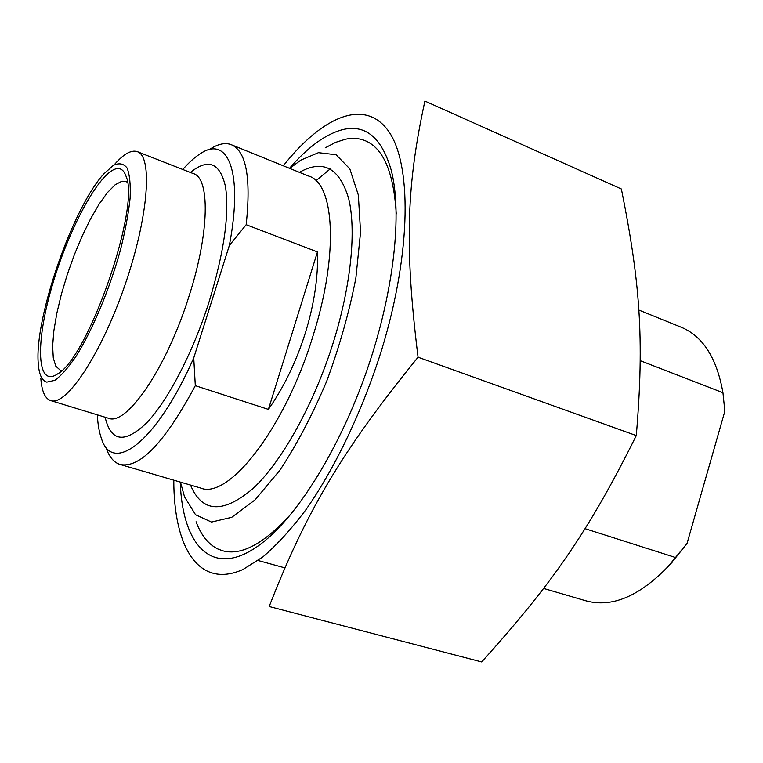 <?xml version="1.0" encoding="UTF-8"?>
<svg xmlns="http://www.w3.org/2000/svg" width="763" height="763" viewBox="0 0 763 763"><rect width="100%" height="100%" fill="white"/><g stroke="black" fill="none" stroke-linecap="round" stroke-linejoin="round"><path stroke-width="1.14" d="M315.968 180.726L330.16 168.938M180.249 482.073C182.357 546.737 213.421 581.015 262.319 542.836C298.123 515.235 340.317 447.442 367.251 369.349C394.185 291.256 402.521 212.619 391.095 169.72C381.681 137.807 365.754 124.388 343.302 129.472C326.097 133.763 308.166 146.715 289.511 168.318M173.802 480.185C173.678 546.661 198.237 589.456 243.025 569.465L262.911 556.895C276.94 544.877 291.275 529.15 305.925 509.703C335.129 468.034 362.692 410.322 381.634 349.959C411.934 251.027 411.82 161.603 387.633 129.92C363.388 97.893 321.404 117.645 283.283 165.79M424.896 101.069C407.213 182.824 403.885 243.197 418.067 357.218C339.84 453.46 305.391 513.747 269.186 606.518L481.672 661.931C551.115 584.935 587.768 533.127 636.285 435.578C644.582 337.828 639.814 280.86 621.378 188.995L424.896 101.069M418.067 357.218L636.285 435.578M317.456 251.933C319.296 301.89 299.926 364.571 268.404 409.397L317.456 251.933L246.172 224.703C251.246 177.111 246.077 150.359 230.684 144.445C224.808 142.547 218.065 144.016 210.474 148.852M268.404 409.397L195.309 385.668L193.735 357.952L229.339 245.505L246.172 224.703M106.572 449.178C109.414 456.865 113.496 461.815 118.799 464.009L120.001 464.438C139.724 468.768 164.818 442.511 195.309 385.668M193.735 357.952C156.568 442.406 112.495 474.767 101.498 438.677C99.19 432.335 97.807 424.4 97.34 414.853M61.879 370.408L60.201 370.141L55.823 366.221L53.286 358L52.628 346.011L53.839 330.923L56.786 313.469L61.326 294.442L67.239 274.661L74.269 254.947L82.137 236.11L90.511 218.952L99.047 204.217L107.383 192.629L115.127 184.799L121.908 181.213L125.59 181.336L127.392 182.271M115.966 168.833C98.284 173.325 67.907 230.817 51.817 286.974C35.346 343.283 36.548 388.481 57.73 373.841C88.47 357.38 140.506 207.031 126.095 176.425C124.007 170.235 120.63 167.707 115.966 168.833M46.772 382.129C41.793 380.594 38.942 374.223 38.217 363.016C34.459 318.181 72.723 207.774 103.692 174.012L113.305 165.399C119.047 162.662 123.635 163.53 127.078 168.003C129.691 174.613 130.702 184.598 130.13 197.96C128.566 213.02 125.409 230.083 120.659 249.158C109.977 288.214 92.848 329.349 76.5 355.634C68.498 367.451 61.269 375.692 54.802 380.365L46.772 382.129M182.777 169.481C188.776 162.633 194.527 157.436 200.04 153.897C227.622 134.727 243.597 171.189 229.339 245.505M115.051 163.854C123.778 154.002 131.064 149.891 136.92 151.513C152.982 155.385 148.728 216.682 124.741 285.734C100.926 354.833 66.019 406.622 50.682 400.575L50.663 400.575C44.95 398.544 41.669 391.066 40.82 378.162M289.711 168.394L300.88 160.096L318.457 152.676L336.082 154.746L349.826 168.852L358.343 195.032L360.556 232.21L355.863 278.085C349.292 311.972 339.583 346.307 326.745 381.09C312.506 414.729 296.95 444.352 280.078 469.97L255.109 499.841L231.704 517.333L211.485 522.064L195.547 514.739L184.522 496.827L180.459 482.13M396.255 213.983C393.737 171.723 382.988 147.145 363.989 140.23C358.257 138.179 352.086 137.836 345.496 139.209L335.548 142.385L325.248 147.822M196.062 521.768C201.06 535.149 208.27 544.2 217.703 548.921L222.271 550.667C241.308 556.208 264.647 543.514 292.277 512.574M640.233 360.68L722.942 392.707L724.85 411.2L687.034 543.456L675.741 557.581L585.021 528.673M675.741 557.581L668.617 565.965C639.461 596.37 611.859 607.977 585.812 600.796L543.59 588.435M638.784 310.026L679.976 326.736C702.399 335.434 716.724 357.418 722.942 392.707M724.85 411.2L724.535 407.261M667.959 566.69L687.034 543.456M232.21 145.065L308.29 175.938C334.328 182.615 339.154 253.23 313.192 335.31C285.124 428.32 228.309 500.166 200.478 487.986L120.001 464.438M105.141 417.247C110.883 441.92 124.76 443.761 146.773 422.759C167.889 400.661 193.058 352.468 209.205 301.461C224.141 252.048 229.558 213.726 225.457 186.506C219.973 162.719 208.28 158.036 190.378 172.457M137.769 151.847L193.039 173.497C210.102 177.388 209.72 232.114 189.062 296.063C166.62 368.243 126.276 426.469 108.375 418.229L50.663 400.575M190.512 485.077C202.128 512.85 223.044 513.938 253.268 488.32C282.176 461.329 314.556 403.131 333.793 340.861C351.209 284.389 356.35 229.987 348.681 198.666C339.506 167.831 323.083 159.057 299.401 172.333M125.59 181.336L126.153 181.546M258.113 560.509L284.818 567.853M724.755 409.845L724.697 409.273M672.594 561.787L668.617 565.965"/></g></svg>

